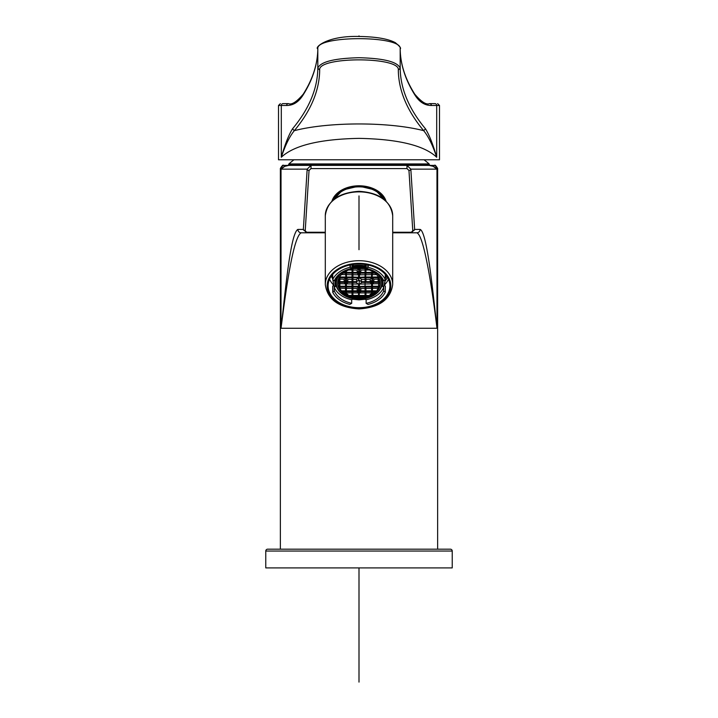 <?xml version="1.0" encoding="UTF-8"?>
<svg xmlns="http://www.w3.org/2000/svg" width="718" height="718" viewBox="0 0 718 718"><rect width="100%" height="100%" fill="white"/><g stroke="black" fill="none" stroke-linecap="round" stroke-linejoin="round"><path stroke-width="1.08" d="M280.37 549.18L280.37 168.389L281.357 168.389L280.37 168.389C282.174 165.571 283.179 164.575 283.368 165.391L433.681 165.391L429.122 165.391L433.196 166.334L436.975 169.143L436.975 328.27C434.928 309.844 431.76 279.58 428.79 260.437C425.747 240.656 422.857 230.316 420.12 229.419L414.645 229.419L411.378 232.794L416.763 232.794L392.701 232.794M437.63 549.18L437.63 168.389L436.643 168.389L436.975 169.143L410.831 169.143L414.645 229.419A1.876 1.319 175.9 0 1 412.778 230.747L411.378 232.246L392.701 232.246M429.49 165.391L429.49 164.781L288.51 164.781L288.51 165.391L284.319 165.391L311.02 165.391L311.02 168.586L406.98 168.586L408.964 170.462L412.778 230.747M406.98 168.586L406.98 165.391L429.122 165.391L406.98 165.391L410.831 169.143A1.876 1.319 176.8 0 1 408.964 170.462M325.299 232.794L301.237 232.794C292.962 236.635 285.423 293.931 281.025 328.27L281.025 169.143L284.804 166.334A3.743 3.402 59.1 0 0 284.911 166.226L281.357 168.389A2.998 2.962 -90 0 1 284.319 165.391M325.299 232.246L306.622 232.246L306.622 232.794L303.355 229.419L307.169 169.143L281.025 169.143L281.357 168.389M284.804 166.334L288.878 165.391L284.911 166.226A2.998 2.962 -90 0 1 286.958 165.391M301.237 232.794A3.366 3.357 -90 0 1 297.88 229.419L303.355 229.419A1.876 1.319 4.1 0 0 305.222 230.747L309.036 170.462A1.876 1.319 3.2 0 1 307.169 169.143L311.02 165.391L288.878 165.391M433.196 166.334A3.743 3.402 120.9 0 1 433.089 166.226L429.122 165.391M433.681 165.391A2.998 2.962 -90 0 1 436.643 168.389L433.089 166.226A2.998 2.962 -90 0 0 431.042 165.391M297.88 229.419C290.323 233.404 285.243 292.72 281.025 328.27L436.975 328.27C434.92 310.472 430.8 281.241 427.039 262.752C423.234 243.644 419.806 233.664 416.763 232.794A3.366 3.357 -90 0 0 420.12 229.419M434.893 103.616L429.552 103.616L434.893 103.616A1.876 1.804 90 0 1 436.697 105.483L436.697 157.251C424.15 145.413 398.248 139.121 359 138.368C319.752 139.121 293.85 145.413 281.303 157.251C284.929 144.551 288.654 135.092 292.486 128.854C309.117 108.894 317.553 88.673 317.814 68.219C320.318 61.838 334.041 58.337 359 57.718C383.959 58.337 397.682 61.838 400.186 68.219C400.447 88.673 408.883 108.894 425.514 128.854C429.346 135.092 433.071 144.551 436.697 157.251C432.792 145.386 428.458 136.519 423.683 130.667C407.025 110.698 398.571 90.486 398.31 70.023L400.186 68.219L400.186 48.833C402.574 35.29 315.426 35.29 317.814 48.833C317.625 64.405 312.671 79.869 302.951 95.216C298.58 102.082 293.141 105.501 286.626 105.483L281.303 105.483L281.303 157.251C285.208 145.386 289.542 136.519 294.317 130.667L292.486 128.854M415.049 95.216L414.789 94.211C405.212 79.106 400.348 63.974 400.186 48.815L400.186 48.815C400.375 64.405 405.329 79.869 415.049 95.216C419.42 102.082 424.859 105.501 431.374 105.483L439.497 105.483L439.497 159.782L278.503 159.782L278.503 105.483L281.303 105.483A1.876 1.804 90 0 1 283.107 103.616L288.448 103.616L283.107 103.616M398.31 70.023C400.599 56.48 317.401 56.48 319.689 70.023L317.814 68.219L317.814 48.716M286.626 105.483A1.876 1.813 90 0 1 288.448 103.616C291.661 105.079 296.579 101.947 303.211 94.211C312.788 79.106 317.652 63.974 317.814 48.815C314.197 47.909 326.475 35.532 359.197 36.465C376.017 36.744 388.052 38.808 395.304 42.649C399.755 46.32 401.38 48.375 400.186 48.815L400.186 48.716M319.689 70.023C319.429 90.486 310.975 110.698 294.317 130.667C328.279 121.827 388.6 121.602 423.683 130.667L425.514 128.854M265.768 567.902L452.232 567.902L452.232 551.047A1.876 1.876 0 0 0 450.357 549.18L267.643 549.18A1.876 1.876 0 0 0 265.768 551.047L265.768 567.902M385.952 275.191L385.27 276.601M332.676 275.47L332.353 274.814M332.219 274.976L332.676 275.954M385.261 277.085L386.078 275.353M387.442 277.336L384.947 281.483M332.703 278.997L331.375 276.089M386.553 279.123L384.947 281.339M385.252 278.315L386.706 276.206L385.252 278.261M329.562 279.239A30.892 21.845 180 0 0 333.69 285.145M384.309 285.145A30.892 21.845 180 0 0 388.438 279.239M389.892 285.863A30.892 21.845 0 0 1 359 307.699A30.892 21.845 0 0 1 328.108 285.863A30.892 21.845 0 0 1 359 264.018A30.892 21.845 0 0 1 389.892 285.863M383.627 199.021A26.207 18.533 180 0 0 359 186.842A26.207 18.533 180 0 0 334.373 199.021M332.685 274.42L332.73 279.499A27.769 19.637 180 0 1 350.025 267.276L350.007 264.96M333.035 279.921L333.044 281.115A25.956 18.354 180 0 1 333.08 279.957M332.82 279.769L334.301 280.819A25.704 18.174 0 0 1 351.892 268.388L350.025 267.276M385.27 274.366L385.225 279.401A27.769 19.637 180 0 0 368.163 267.329L366.297 268.433A25.704 18.174 0 0 1 383.654 280.72L385.135 279.679M384.292 285.226L385.324 286.168L385.27 292.226A27.769 19.637 180 0 1 367.975 304.441L366.108 303.328A25.704 18.174 0 0 0 383.699 290.907L383.735 287.335L383.232 286.985L384.058 285.89M385.324 286.168L385.27 292.226L383.699 290.907M365.641 299.406L364.349 298.868L366.144 299.756L366.108 303.328M332.721 286.258L332.775 292.316A27.769 19.637 180 0 0 349.837 304.396L351.703 303.292L351.667 299.72L353.444 298.832L352.161 299.37M351.703 303.292A25.704 18.174 0 0 1 334.346 291.005L332.865 292.046L332.811 285.988L333.744 285.324M335.521 278.458L335.521 278.458A24.08 17.026 180 0 0 335.557 286.177L334.085 286.087M366.297 268.433L366.207 264.619M383.959 285.988A25.956 18.354 180 0 0 384.956 281.115L383.906 286.285L382.479 286.069L383.232 286.985M366.144 299.756A25.749 18.21 180 0 0 383.735 287.335M333.987 285.997L334.803 287.083L334.31 287.433A25.749 18.21 180 0 0 351.667 299.72M334.803 287.083L335.557 286.177M351.991 264.583L351.892 268.388M352.358 265.121L353.651 265.66L352.403 264.52M365.794 264.556L364.556 265.696L365.839 265.157M344.936 270.641A22.662 16.029 180 0 0 337.586 288.474A22.662 16.029 180 0 0 358.982 299.235L358.982 299.235C346.929 298.715 339.237 294.138 335.898 285.522A23.55 16.658 0 0 1 336.805 276.681M351.874 266.387A23.55 16.658 0 0 1 359.018 265.606A23.55 16.658 0 0 1 366.315 266.432M381.195 276.681A23.55 16.658 0 0 1 382.102 285.522C378.754 294.138 371.062 298.715 359.009 299.235A22.662 16.029 180 0 0 380.405 288.483A22.662 16.029 180 0 0 373.064 270.641M378.718 291.373A23.55 16.658 0 0 1 376.295 293.572M384.974 279.787A25.974 18.363 0 0 1 384.965 279.921L384.956 281.115A25.956 18.354 180 0 0 384.911 279.832M352.466 299.2L353.444 298.832A24.08 17.026 180 0 0 358.991 299.298A24.08 17.026 180 0 0 364.349 298.868L365.345 299.235M334.31 287.433L334.346 291.005M366.306 268.038A22.662 16.029 180 0 0 359.018 267.186A22.662 16.029 180 0 0 351.892 267.993M359.009 268.11A21.352 15.096 0 0 1 377.883 290.251A21.352 15.096 0 0 1 358.991 298.311A21.352 15.096 0 0 1 340.117 290.251A21.352 15.096 0 0 1 359.009 268.11L358.569 267.805M352.484 297.108L352.484 296.076L349.388 296.202A22.025 15.572 180 0 0 352.206 297.01L352.744 297.126A22.025 15.572 180 0 0 358.713 297.764L359.26 297.764A22.025 15.572 180 0 0 365.229 297.135L365.058 296.965A22.087 15.616 0 0 1 359.431 297.593L359.26 297.764M378.099 288.789A22.087 15.616 180 0 1 377.129 289.866L377.147 290.853L372.462 290.844L372.471 287.003L372.014 291.481L365.498 291.472L365.498 296.085L365.947 295.457L365.947 291.607L365.947 295.457L365.229 297.135M365.498 297.108L365.776 297.01A22.025 15.572 180 0 0 368.594 296.211L368.397 296.076M365.947 295.457L370.084 295.457L368.406 296.103M372.462 290.844L372.014 294.784L371.583 291.607L371.583 294.811A22.087 15.616 0 0 1 370.084 295.484M372.014 294.784L372.292 294.613A22.025 15.572 180 0 0 376.546 291.607L376.501 291.472M377.147 290.853L376.501 291.508M378.108 274.141L378.987 275.299M376.519 272.454L376.69 273.046M365.256 267.267L365.965 267.15L365.965 267.814M346.408 291.463L341.292 291.463L340.862 289.857A22.087 15.616 180 0 1 339.892 288.78M341.292 291.463L341.445 291.598A22.025 15.572 0 0 0 345.69 294.604L345.52 291.598L345.52 294.317A22.087 15.616 180 0 1 341.597 291.598M352.035 296.076L352.035 295.448L347.898 295.448A22.087 15.616 0 0 1 346.399 294.802L346.408 291.598L346.399 294.775L345.69 294.604M348.93 296.076L347.898 295.475L347.943 294.461A22.087 15.616 180 0 1 346.399 293.77M359.449 267.805L359.018 268.451L363.488 268.451M365.516 268.837L365.516 273.055L365.965 272.409M339.461 289.291L339.47 277.66L345.977 277.66L345.537 273.172L345.977 277.66L345.986 273.055L359.018 273.055L358.569 271.449A1.876 1.319 180 0 0 357.672 271.799A1.876 1.319 180 0 0 357.178 272.418L358.569 272.418L359.018 273.055L365.965 273.046L365.965 268.945L365.965 272.427L371.592 272.418L372.023 277.669L372.48 273.181L372.023 277.669L378.539 277.669L378.108 277.022L372.471 277.031M371.592 272.409L372.032 273.064L374.805 273.064M365.085 272.409L365.516 273.055L372.032 273.064L372.48 271.503L372.48 272.409M357.232 273.181A1.876 1.319 180 0 0 358.56 274.025L359.009 277.66L358.569 273.037L359.449 272.418L365.085 272.418L365.085 268.738L365.507 277.669L365.965 273.181L365.507 277.669L372.023 277.669L372.023 282.264L371.592 280.657A1.876 1.319 180 0 0 370.703 281.007A1.876 1.319 180 0 0 370.201 281.635L371.592 281.635L372.023 282.264L365.507 282.264L365.956 277.785L365.956 281.635L370.201 281.635L370.192 279.32L371.646 278.252M365.902 274.743L371.655 274.644M371.592 277.031L371.592 273.181L372.023 277.669L371.592 277.031L365.965 277.022M372.032 271.251L372.032 273.064L372.48 272.418L373.934 272.418M378.278 274.671A22.025 15.572 180 0 0 376.959 273.181L377.156 273.073M365.965 270.013L369.267 269.977M378.108 277.031L378.539 282.264L372.023 282.264L372.023 286.868L371.583 286.231M378.539 277.13L378.862 277.669M378.171 274.384L378.171 273.908M372.48 274.626L376.474 274.536M372.471 277.651L372.023 277.669L372.471 277.651M372.471 280.657L372.471 277.785L372.471 281.644L373.845 281.635A1.876 1.319 180 0 0 372.471 280.657L372.471 282.255M372.471 281.635L372.023 282.264M358.56 280.325L358.56 277.785L359.009 280.612A2.342 1.651 180 0 0 356.658 282.255L352.493 282.255L352.044 281.627L352.044 277.785L352.493 282.255L352.933 277.022L365.956 277.651L365.956 281.635M365.902 279.419L370.192 279.32M365.956 282.255L361.342 282.264A2.342 1.651 180 0 0 359.009 280.612L358.56 277.651L359.449 277.022L359.449 274.016A1.876 1.319 180 0 0 360.759 273.181M371.592 283.233L371.583 286.249L371.592 283.233M372.471 286.231L372.023 286.868L371.583 286.24L365.956 286.24L365.947 291.472M379.912 286.249L378.53 286.877L378.099 286.24L372.471 286.24L372.471 282.398L372.471 286.868M372.471 283.224A1.876 1.319 180 0 0 373.782 282.398M372.409 278.234L373.854 279.239L373.845 281.635L378.108 281.635L378.539 282.264L378.987 277.911L378.53 286.877L378.987 286.868M378.108 281.635L378.108 277.794L378.108 281.644L378.539 282.264L380.307 282.264M378.987 279.123L379.544 279.105M380.899 279.078L381.375 279.069M380.235 281.635L378.987 281.635M379.984 276.044L379.957 277.408M378.987 277.031L378.539 277.669M378.933 274.779L378.951 275.398M378.987 282.264L378.539 282.264M378.987 286.24L378.987 282.398L378.53 289.309M379.714 286.877L359.44 286.859M378.978 287.604A22.087 15.616 180 0 0 379.355 287.003M378.978 288.528L378.978 287.003L378.978 288.528M377.147 290.88A22.087 15.616 0 0 0 378.099 289.821L378.099 287.003L378.269 289.731M378.53 286.877L378.099 286.231M372.4 288.367L378.162 288.268M376.699 291.481L372.462 291.472M376.385 291.607A22.087 15.616 0 0 1 372.462 294.362L372.462 291.607L372.292 294.613M372.462 293.33A22.087 15.616 180 0 0 375.137 291.607M371.583 291.472L371.583 290.835L371.583 291.472M369.052 296.085L365.067 296.076L365.067 295.439L365.498 296.085L359 296.076L358.551 295.439L352.915 295.448L352.915 296.076M365.498 291.472L365.067 290.844L365.498 291.472L365.947 290.844L365.956 287.003L365.498 291.472L359 291.472L359.44 286.994L359.431 290.844L360.822 290.844A1.876 1.319 180 0 0 359.44 289.866M359.431 291.472L359.431 290.844M358.551 291.463L359 283.924A2.342 1.651 180 0 0 361.342 282.264L361.298 281.635L365.076 281.635L365.076 277.785L365.067 286.231M358.551 286.859L358.551 286.231M358.991 297.808L359.431 291.607L359 296.076L358.551 289.866A1.876 1.319 180 0 0 357.681 290.216A1.876 1.319 180 0 0 357.178 290.844L358.551 290.844L358.551 286.994L358.551 289.866M352.035 291.463L352.924 290.844L352.484 291.472L359 291.472L358.551 290.844M352.915 295.457L352.915 291.463M357.241 291.607A1.876 1.319 180 0 0 358.551 292.432L358.551 295.457L359.431 296.076M365.067 296.211L365.058 296.965L365.067 296.211M368.074 296.211A22.087 15.616 0 0 1 365.947 296.803L365.776 297.01M365.498 296.085L365.947 296.076M371.583 293.779A22.087 15.616 180 0 1 370.039 294.47L370.084 295.457M365.884 292.926L371.646 292.872M359.431 297.557L359.431 296.211L359.431 297.557M359.431 296.561A22.087 15.616 180 0 0 363.64 296.211M359.431 296.489A24.34 17.214 180 0 0 363.335 296.211M358.713 297.764L358.551 296.211L358.551 297.593A22.087 15.616 0 0 1 352.915 296.992L352.744 297.126M358.551 296.076L352.484 296.076L352.035 291.598L352.035 295.448M354.333 296.211A22.087 15.616 180 0 0 358.551 296.561M352.206 297.01L352.035 296.794A22.087 15.616 0 0 1 349.908 296.211M354.638 296.211A24.34 17.214 180 0 0 358.551 296.489M352.852 292.926L358.614 292.953M346.336 292.863L352.098 292.926M345.968 294.775L345.52 291.463L345.968 291.472L345.529 286.859L346.408 286.231L345.977 286.859L345.977 282.255L337.693 282.255M342.845 291.598A22.087 15.616 180 0 0 345.52 293.321M345.52 290.835L345.968 291.472L345.529 286.994L345.52 290.835L340.844 290.835M340.844 290.871A22.087 15.616 0 0 1 339.892 289.812L339.892 286.994L339.722 289.722M339.82 288.25L345.582 288.358M339.013 286.85L339.892 286.85M339.013 286.994L339.013 288.51L339.013 286.994M338.636 286.994A22.087 15.616 180 0 0 339.013 287.586M346.408 286.859L339.461 286.859L339.892 286.231L338.277 286.859M338.079 286.231L339.013 286.231L339.013 282.38L339.013 286.231M339.013 281.627L339.013 277.893L339.013 281.627L337.765 281.627M339.147 277.66L339.47 277.112M338.456 279.096L339.013 279.105M339.013 277.013L339.47 277.66L339.901 276.466L339.47 277.66M352.044 281.627L346.408 281.627L346.417 277.776L345.977 282.255L345.529 277.642L352.493 277.66L352.044 277.642L352.493 277.66L352.502 268.828M339.892 282.246L339.901 277.776L339.892 281.627L345.529 281.627L345.529 280.657A1.876 1.319 180 0 0 344.658 281.007A1.876 1.319 180 0 0 344.164 281.627L344.146 279.23L345.591 278.234M339.461 282.255L339.901 281.627M346.408 281.627L345.977 282.255L345.529 281.627L345.529 277.776L345.529 280.657M359.44 286.231L359.44 283.888L359.44 286.24L359 286.868L358.551 286.24L358.56 283.888L358.551 286.24L352.924 286.231L352.493 286.868L352.493 282.255L345.977 282.255L345.529 281.627M339.829 279.123L344.146 279.23M346.417 277.642L346.417 273.172L346.417 277.642M346.354 278.252L347.808 279.311L352.098 279.41M346.417 280.657A1.876 1.319 180 0 1 347.799 281.627L347.808 279.311M365.076 277.022L365.076 273.181L365.076 277.031L352.493 277.66L352.053 273.172L352.044 277.022L352.493 277.66L352.933 277.022L352.933 273.172L352.933 277.022M346.354 274.635L352.107 274.743M343.204 273.055L345.986 273.055L345.986 271.242M341.535 274.527L345.537 274.617M345.537 272.418L345.537 271.494L345.986 273.055L346.417 272.409L346.417 271.009L346.417 272.418M344.084 272.409L345.537 272.409L345.986 273.055L346.417 272.4L352.053 272.409L352.502 273.055L352.933 272.409M352.053 272.418L352.053 268.936L352.502 273.055L352.933 268.738L352.933 272.418L357.178 272.418L357.169 270.049L358.623 268.999M348.751 269.968L352.053 270.013M354.53 268.451L359.449 268.433L358.569 268.433L359.018 273.055L359.449 268.568L359.449 272.418M352.933 273.037L352.053 273.037L352.933 273.037M352.924 282.255L352.924 281.627L356.702 281.627L356.658 282.255A2.342 1.651 180 0 0 356.658 282.264A2.342 1.651 180 0 0 359 283.924M352.493 282.255L352.933 277.785L352.924 281.627M352.87 279.428L356.693 279.517A2.342 1.651 0 0 1 358.56 278.171M356.693 279.517L356.702 281.743M359.44 280.316L359 284.534M359.44 278.171A2.342 1.651 0 0 1 361.307 279.526L365.13 279.437M361.298 281.734L361.307 279.526M359.386 274.806L365.13 274.761M358.56 274.025L358.56 277.031M352.87 274.752L358.614 274.806M352.87 270.022L357.169 270.049M359.386 268.999L360.831 270.049L365.139 270.022M359.449 271.449A1.876 1.319 180 0 1 360.813 272.418L360.831 270.049M365.076 281.635L365.507 282.264M359.386 284.041L365.13 283.987M365.956 286.231L365.507 286.868L365.067 286.24L352.924 286.859M365.893 283.969L371.646 283.861M370.264 282.398A1.876 1.319 180 0 0 371.583 283.233M372.023 286.868L372.014 291.481M365.507 286.868L365.956 286.868M365.893 288.456L371.646 288.385M352.87 283.978L358.614 284.041M352.924 286.24L352.924 282.389L352.493 286.868L345.977 286.859L345.529 286.231L345.977 286.859M352.861 288.465L357.169 288.492L357.178 290.844L352.924 290.844L352.924 286.994L352.924 290.844M357.169 288.492L358.614 287.505M345.968 291.472L346.408 290.835L345.968 291.472L352.484 291.472L352.044 286.222L346.408 286.231L346.408 283.233A1.876 1.319 180 0 0 347.745 282.389M352.035 286.859L352.493 286.868L352.035 286.859L352.493 286.868L352.044 282.389L352.044 286.24M346.408 290.835L346.408 286.994L346.408 290.844L352.035 290.844L352.035 286.994L352.035 290.844M346.345 288.376L352.098 288.456M345.529 282.246L346.408 282.246M346.345 283.852L352.098 283.969M346.408 286.24L346.408 283.233M344.218 282.389A1.876 1.319 180 0 0 345.529 283.224L345.529 286.24M339.892 286.231L339.892 282.38L339.892 286.231L345.529 286.231L345.529 283.224M339.829 283.709L345.582 283.834M337.657 283.664L339.013 283.691M343.994 292.827L345.582 292.854M359.368 292.953L365.13 292.935M359.431 292.441A1.876 1.319 180 0 0 360.759 291.607M359.377 287.496L360.84 288.492L365.13 288.465M365.067 290.844L365.067 287.003L365.067 290.853L360.822 290.844L360.84 288.492M372.4 292.863L373.988 292.836M378.987 283.709L380.343 283.673M372.409 283.843L378.162 283.727M381.796 285.306A24.34 17.205 0 0 1 381.258 286.24M373.854 279.239L378.171 279.14M359 682.1L359 567.902M359 249.711L359 195.915M359 35.9L359 36.465M309.036 170.462L311.02 168.586M411.378 232.794L411.378 232.246M306.622 232.246L305.222 230.747M331.949 201.121A27.706 19.592 0 0 1 359 185.782A27.706 19.592 0 0 1 386.051 201.121M333.233 199.954A26.584 18.794 0 0 1 359 185.782A26.584 18.794 0 0 1 384.767 199.954M293.94 159.782A106.318 106.318 0 0 0 288.896 163.937L429.104 163.937A106.318 106.318 0 0 0 424.06 159.782M303.211 94.211L302.951 95.216M431.374 105.483A1.876 1.813 -90 0 0 429.552 103.616C426.339 105.079 421.421 101.947 414.789 94.211M452.232 551.047L265.768 551.047M327.175 285.863A31.825 22.5 180 0 0 359 308.363A31.825 22.5 180 0 0 390.825 285.863A31.825 22.5 180 0 0 359 263.353A31.825 22.5 180 0 0 327.175 285.863M359 260.706A33.701 23.829 180 0 0 325.299 284.534C327.426 299.487 338.663 307.609 359 308.911C379.337 307.609 390.574 299.487 392.701 284.534A33.701 23.829 180 0 0 359 260.706M325.299 284.534L325.299 215.696A33.701 23.829 0 0 1 359 191.868A33.701 23.829 0 0 1 392.701 215.696L392.701 284.534M350.393 264.879L350.411 267.338M368.181 265.005L368.163 267.329M382.479 286.069A24.08 17.026 180 0 0 382.47 278.44M364.556 265.696A24.08 17.026 180 0 0 359.009 265.238A24.08 17.026 180 0 0 353.651 265.66M367.778 267.392L367.796 264.924M377.506 273.244A23.039 16.29 0 0 1 379.571 290.278A23.039 16.29 0 0 1 358.982 299.235A23.039 16.29 0 0 1 338.42 290.269A23.039 16.29 0 0 1 340.494 273.244M351.883 267.455A23.039 16.29 0 0 1 359.018 266.656A23.039 16.29 0 0 1 366.306 267.5A22.025 15.572 180 0 0 365.794 267.383M369.644 295.825A22.025 15.572 180 0 0 371.744 294.892M376.941 291.221A22.025 15.572 180 0 0 378.171 289.857M376.555 272.795A22.025 15.572 180 0 0 375.667 272.023M339.829 289.857A22.025 15.572 180 0 0 341.041 291.212M346.229 294.883A22.025 15.572 180 0 0 348.338 295.825M371.592 280.657L371.592 281.635M365.067 295.457L365.067 291.607L365.067 295.448L359.431 295.448M358.551 292.432L358.551 295.448M345.529 277.013L339.901 277.013M352.044 277.022L346.417 277.022M359.449 274.016L359.449 277.022M358.569 272.418L358.569 271.449M365.067 286.24L365.076 282.389L365.067 286.24M365.947 290.844L371.583 290.844L371.583 287.003L371.583 290.853M437.63 168.389C435.826 165.571 434.821 164.575 434.632 165.391M333.287 199.909L342.674 190.019L359 186.106L375.326 190.019L384.713 199.909M429.49 164.781L429.104 163.937M288.896 163.937L288.51 164.781M439.497 105.483L437.63 103.616M278.503 105.483L280.37 103.616M325.299 215.696C327.426 200.753 338.663 192.621 359 191.32C379.337 192.621 390.574 200.753 392.701 215.696M332.757 292.226L332.703 286.177M385.288 292.136L385.351 286.087M352.188 299.182L358.982 299.846L365.615 299.226M334.13 286.383L333.044 281.115M365.83 273.181L371.727 273.181M372.346 273.181L374.958 273.181M372.346 277.785L378.242 277.794M365.83 277.785L371.727 277.785M371.718 282.398L365.821 282.389M378.233 282.398L372.337 282.398M380.325 282.398L378.853 282.398M379.669 287.003L378.853 287.003M378.233 287.003L372.337 287.003M376.537 291.616L372.337 291.607M371.718 291.607L365.821 291.607M365.202 291.607L359.305 291.607M365.202 287.003L359.305 286.994M358.686 291.607L352.789 291.607M365.193 296.211L359.296 296.211M368.549 296.211L365.812 296.211M352.161 296.211L349.433 296.211M358.677 296.211L352.78 296.211M345.654 291.598L341.445 291.598M339.138 286.994L338.331 286.994M339.147 282.38L337.684 282.38M339.767 277.776L345.663 277.776M346.282 277.776L352.179 277.785M343.051 273.172L345.663 273.172M353.803 268.568L358.704 268.568M352.798 273.172L358.695 273.181M352.798 277.785L358.695 277.785M359.314 277.785L365.211 277.785M359.314 273.181L365.211 273.181M359.323 268.568L364.223 268.577M365.202 282.389L361.334 282.389M371.718 287.003L365.821 287.003M358.686 286.994L352.789 286.994M352.17 291.598L346.273 291.598M352.17 286.994L346.273 286.994M352.179 282.389L346.282 282.389M345.654 286.994L339.758 286.994M345.663 282.389L339.767 282.38M356.666 282.389L352.798 282.389M346.282 273.172L352.179 273.172M385.243 279.49L385.288 274.393M332.712 279.58L332.667 274.447"/></g></svg>
